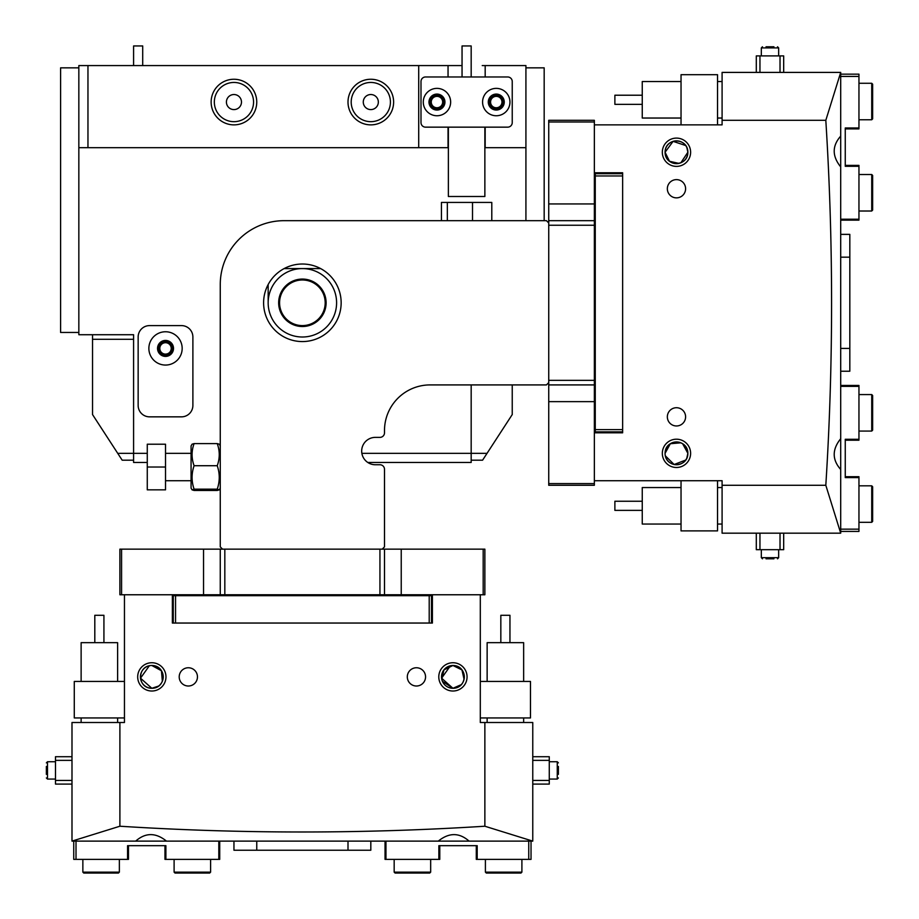 <?xml version="1.0" encoding="UTF-8"?>
<svg xmlns="http://www.w3.org/2000/svg" width="919" height="919" viewBox="0 0 919 919"><rect width="100%" height="100%" fill="white"/><g stroke="black" fill="none" stroke-linecap="round" stroke-linejoin="round"><path stroke-width="1.38" d="M148.867 348.416A16.657 16.657 0 0 1 165.523 331.759A16.657 16.657 0 0 1 182.169 348.416A16.657 16.657 0 0 1 165.523 365.061A16.657 16.657 0 0 1 148.867 348.416M173.507 348.416A7.984 7.984 0 0 0 165.523 340.432A7.984 7.984 0 0 0 157.54 348.416A7.984 7.984 0 0 0 165.523 356.4A7.984 7.984 0 0 0 173.507 348.416M192.887 405.44A11.407 11.407 0 0 1 181.491 416.847L149.556 416.847A11.407 11.407 0 0 1 138.149 405.44L138.149 337.009A11.407 11.407 0 0 1 149.556 325.602L181.491 325.602A11.407 11.407 0 0 1 192.887 337.009L192.887 405.44A11.407 11.407 0 0 1 181.491 416.847L149.556 416.847A11.407 11.407 0 0 1 138.149 405.44L138.149 337.009A11.407 11.407 0 0 1 149.556 325.602L181.491 325.602A11.407 11.407 0 0 1 192.887 337.009L192.887 405.44M78.839 332.448L60.597 332.448L60.597 67.845L78.839 67.845M302.385 326.521A23.722 23.722 0 0 1 278.664 302.799A23.722 23.722 0 0 1 302.385 279.066A23.722 23.722 0 0 1 326.107 302.799A23.722 23.722 0 0 1 302.385 326.521M302.385 279.985A22.814 22.814 0 0 0 279.571 302.799A22.814 22.814 0 0 0 302.385 325.602A22.814 22.814 0 0 0 325.188 302.799A22.814 22.814 0 0 0 302.385 279.985M320.628 268.578L302.385 268.578A34.21 34.21 0 0 0 268.164 302.799A34.21 34.21 0 0 0 302.385 337.009A34.21 34.21 0 0 0 336.595 302.799A34.21 34.21 0 0 0 302.385 268.578L284.132 268.578M268.164 302.799L268.164 285.292M375.377 464.75A13.682 13.682 0 0 1 361.695 450.459A13.682 13.682 0 0 1 375.377 437.375L379.938 437.375A4.561 4.561 0 0 0 384.498 432.815L384.498 430.529A45.617 45.617 0 0 1 430.115 384.912L546.449 384.912L548.735 382.626L548.735 222.961L546.449 220.675L284.132 220.675A63.87 63.87 0 0 0 220.261 284.545L220.261 546.862L222.547 549.148L382.212 549.148L384.498 546.862L384.498 469.31A4.561 4.561 0 0 0 379.938 464.75L375.377 464.75A13.682 13.682 0 0 1 367.807 462.464L471.171 462.464L471.171 384.912M302.385 264.017A38.782 38.782 0 0 0 263.604 302.799A38.782 38.782 0 0 0 302.385 341.569A38.782 38.782 0 0 0 341.156 302.799A38.782 38.782 0 0 0 302.385 264.017M92.532 339.295L92.532 334.723L133.588 334.723L133.588 339.295L92.532 339.295L92.532 414.561L122.181 460.189L133.588 460.189M117.735 453.343L133.588 453.343L133.588 334.723L78.839 334.723L78.839 65.571L418.708 65.571L418.708 147.683L448.047 147.683L448.047 127.155M436.962 115.748A13.682 13.682 0 0 0 450.643 102.066A13.682 13.682 0 0 0 436.962 88.373A13.682 13.682 0 0 0 423.28 102.066A13.682 13.682 0 0 0 436.962 115.748M496.271 115.748A13.682 13.682 0 0 0 509.953 102.066A13.682 13.682 0 0 0 496.271 88.373A13.682 13.682 0 0 0 482.578 102.066A13.682 13.682 0 0 0 496.271 115.748M496.271 94.083A7.984 7.984 0 0 1 504.255 102.066A7.984 7.984 0 0 1 496.271 110.05A7.984 7.984 0 0 1 488.288 102.066A7.984 7.984 0 0 1 496.271 94.083M436.962 94.083A7.984 7.984 0 0 1 444.945 102.066A7.984 7.984 0 0 1 436.962 110.05A7.984 7.984 0 0 1 428.978 102.066A7.984 7.984 0 0 1 436.962 94.083M507.679 76.966L425.554 76.966A4.561 4.561 0 0 0 420.994 81.538L420.994 122.595A4.561 4.561 0 0 0 425.554 127.155L507.679 127.155A4.561 4.561 0 0 0 512.239 122.595L512.239 81.538A4.561 4.561 0 0 0 507.679 76.966M133.703 45.95L142.583 45.95M484.864 127.155L484.864 196.494L448.369 196.494L448.369 127.155M462.05 76.966L462.05 45.95L471.171 45.95L471.171 76.966M443.923 102.066A6.961 6.961 0 0 0 436.962 95.105A6.961 6.961 0 0 0 430 102.066A6.961 6.961 0 0 0 436.962 109.016A6.961 6.961 0 0 0 443.923 102.066M442.659 102.066A5.698 5.698 0 0 0 436.962 96.357A5.698 5.698 0 0 0 431.264 102.066A5.698 5.698 0 0 0 436.962 107.764A5.698 5.698 0 0 0 442.659 102.066M503.221 102.066A6.961 6.961 0 0 0 496.271 95.105A6.961 6.961 0 0 0 489.31 102.066A6.961 6.961 0 0 0 496.271 109.016A6.961 6.961 0 0 0 503.221 102.066M501.969 102.066A5.698 5.698 0 0 0 496.271 96.357A5.698 5.698 0 0 0 490.562 102.066A5.698 5.698 0 0 0 496.271 107.764A5.698 5.698 0 0 0 501.969 102.066M158.677 348.416A6.847 6.847 0 0 1 165.523 341.569A6.847 6.847 0 0 1 172.358 348.416A6.847 6.847 0 0 1 165.523 355.262A6.847 6.847 0 0 1 158.677 348.416M171.221 348.416A5.698 5.698 0 0 0 165.523 342.707A5.698 5.698 0 0 0 159.814 348.416A5.698 5.698 0 0 0 165.523 354.114A5.698 5.698 0 0 0 171.221 348.416M348.002 102.066A22.814 22.814 0 0 1 370.817 79.252A22.814 22.814 0 0 1 393.619 102.066A22.814 22.814 0 0 1 370.817 124.869A22.814 22.814 0 0 1 348.002 102.066M390.426 102.066A19.621 19.621 0 0 0 370.817 82.446A19.621 19.621 0 0 0 351.196 102.066A19.621 19.621 0 0 0 370.817 121.676A19.621 19.621 0 0 0 390.426 102.066M211.14 102.066A22.814 22.814 0 0 1 233.954 79.252A22.814 22.814 0 0 1 256.757 102.066A22.814 22.814 0 0 1 233.954 124.869A22.814 22.814 0 0 1 211.14 102.066M253.564 102.066A19.621 19.621 0 0 0 233.954 82.446A19.621 19.621 0 0 0 214.334 102.066A19.621 19.621 0 0 0 233.954 121.676A19.621 19.621 0 0 0 253.564 102.066M363.281 102.066A7.524 7.524 0 0 1 370.817 94.531A7.524 7.524 0 0 1 378.341 102.066A7.524 7.524 0 0 1 370.817 109.591A7.524 7.524 0 0 1 363.281 102.066M241.479 102.066A7.524 7.524 0 0 0 233.954 94.531A7.524 7.524 0 0 0 226.419 102.066A7.524 7.524 0 0 0 233.954 109.591A7.524 7.524 0 0 0 241.479 102.066M147.27 462.464L133.588 462.464L133.588 453.343L147.27 453.343M361.879 453.343L487.036 453.343L512.239 414.561L512.239 384.912M525.921 220.675L525.921 147.683L484.864 147.683M87.96 65.571L87.96 147.683L418.708 147.683M87.96 147.683L78.839 147.683M462.05 65.571L418.708 65.571M525.921 147.683L525.921 65.571L482.234 65.571M166.925 353.941L165.523 354.114M485.175 65.571L485.175 76.966M485.175 127.155L485.175 147.683M448.047 76.966L448.047 65.571M525.921 67.845L544.174 67.845L544.174 220.675M487.036 453.343L482.578 460.189L471.171 460.189M220.261 546.862L220.261 488.127L219.262 489.861L217.24 490.47L194.093 490.47L192.071 489.861L194.093 489.149C191.416 481.361 191.416 473.538 194.093 465.715L217.24 465.715C219.917 473.503 219.917 481.315 217.24 489.149L219.262 489.861M441.43 220.675L441.43 202.433L472.515 202.433L472.515 220.675M447.335 202.433L447.335 220.675M472.515 202.433L491.791 202.433L491.791 220.675M147.27 467.024L147.27 489.838L165.523 489.838L165.523 444.222L147.27 444.222L147.27 467.024L165.523 467.024M219.273 489.838L220.261 489.838M149.659 147.683L127.052 147.683M192.071 489.861L191.072 488.127L191.072 445.933L192.071 444.187L194.093 443.59L217.24 443.59C219.917 450.942 219.917 458.317 217.24 465.715M220.261 445.933L219.262 444.187L217.24 443.59M194.093 489.149L217.24 489.149M194.093 465.715C191.416 458.351 191.416 450.976 194.093 443.59M119.895 549.148L119.895 594.765L119.895 549.148L222.547 549.148M121.572 549.148L121.572 594.765L220.261 594.765L220.261 549.148M224.822 594.765L224.822 549.148L379.938 549.148L379.938 594.765L220.261 594.765M382.212 549.148L384.498 549.148L384.498 594.765L483.187 594.765L483.187 549.148L484.864 549.148L484.864 594.765L483.187 594.765M384.498 549.148L483.187 549.148M384.498 594.765L379.938 594.765M121.572 594.765L119.895 594.765M548.735 483.601L594.352 483.601L594.352 485.278L548.735 485.278L548.735 382.626M594.352 483.601L594.352 384.912L548.735 384.912M594.352 380.351L548.735 380.351L548.735 225.235L594.352 225.235L594.352 384.912M548.735 222.961L548.735 220.675L594.352 220.675L594.352 121.986L548.735 121.986L548.735 120.309L594.352 120.309L594.352 121.986M548.735 220.675L548.735 121.986M594.352 220.675L594.352 225.235M717.532 124.869L717.532 74.692L681.036 74.692L681.036 124.869M872.636 395.492L872.636 430.161L871.729 431.08L871.729 394.573L872.636 395.492M858.955 431.08L871.729 431.08M858.955 394.573L871.729 394.573M642.255 104.341L614.88 104.341L614.88 95.22L642.255 95.22M681.036 118.034L642.255 118.034L642.255 81.538L681.036 81.538M681.036 480.717L681.036 530.895L717.532 530.895L717.532 480.717M872.636 175.426L872.636 210.095L871.729 211.014L871.729 174.518L872.636 175.426M858.955 211.014L871.729 211.014M858.955 174.518L871.729 174.518M872.636 486.737L872.636 521.406L871.729 522.314L871.729 485.818L872.636 486.737M858.955 522.314L871.729 522.314M858.955 485.818L871.729 485.818M642.255 510.367L614.88 510.367L614.88 501.246L642.255 501.246M681.036 524.048L642.255 524.048L642.255 487.552L681.036 487.552M662.323 152.244A14.141 14.141 0 0 1 676.464 138.103A14.141 14.141 0 0 1 690.617 152.244A14.141 14.141 0 0 1 676.464 166.385A14.141 14.141 0 0 1 662.323 152.244M686.826 147.477L687.871 152.244A11.407 11.407 0 0 0 676.464 140.837A11.407 11.407 0 0 0 665.069 152.244L673.099 141.354L685.677 145.524M662.323 453.343A14.141 14.141 0 0 1 676.464 439.202A14.141 14.141 0 0 1 690.617 453.343A14.141 14.141 0 0 1 676.464 467.484A14.141 14.141 0 0 1 662.323 453.343M686.826 458.11L687.871 453.343A11.407 11.407 0 0 0 676.464 441.936A11.407 11.407 0 0 0 665.069 453.343C665.115 438.34 687.906 438.443 687.871 453.343L682.633 443.739M680.864 162.766L687.871 152.244C687.883 137.31 665.103 137.264 665.069 152.244L669.503 161.273L678.888 163.387M680.853 442.809L670.33 443.728L665.069 453.343A11.407 11.407 0 0 0 676.464 464.75A11.407 11.407 0 0 0 687.871 453.343C687.883 468.276 665.103 468.322 665.069 453.343M840.701 469.483L840.701 72.406L825.813 120.309C833.499 242.421 833.499 364.085 825.813 485.278L840.701 533.181L840.701 469.483C832.051 459.684 832.051 449.425 840.701 438.696M687.871 152.244C687.883 167.178 665.103 167.235 665.069 152.244A11.407 11.407 0 0 0 676.464 163.651A11.407 11.407 0 0 0 687.871 152.244M685.597 188.74A9.121 9.121 0 0 0 676.464 179.619A9.121 9.121 0 0 0 667.343 188.74A9.121 9.121 0 0 0 676.464 197.861A9.121 9.121 0 0 0 685.597 188.74M685.597 416.847A9.121 9.121 0 0 0 676.464 407.726A9.121 9.121 0 0 0 667.343 416.847A9.121 9.121 0 0 0 676.464 425.968A9.121 9.121 0 0 0 685.597 416.847M840.575 72.406L722.093 72.406L722.093 120.309L825.813 120.309M594.352 124.869L722.093 124.869L722.093 120.309M594.352 432.815L622.634 432.815L622.634 172.772L594.352 172.772M594.352 480.717L722.093 480.717L722.093 533.181L840.575 533.181M722.093 485.278L825.813 485.278M840.701 166.89C832.051 156.173 832.051 145.914 840.701 136.104M665.345 455.835L674.132 464.509L685.677 460.063M872.636 84.18L872.636 118.861L871.729 119.769L871.729 83.273L872.636 84.18M858.955 119.769L871.729 119.769M858.955 83.273L871.729 83.273M840.701 234.368L849.822 234.368L849.822 371.219L840.701 371.219M840.701 529.16L858.955 529.16L858.955 531.435L840.701 531.435M845.262 476.697L858.955 476.697L858.955 529.16M858.955 477.604L845.262 477.604L845.262 439.282L858.955 439.282L858.955 386.371L840.701 386.371M840.701 385.452L858.955 385.452L858.955 386.371M858.955 439.282L858.955 440.201L845.262 440.201M595.259 432.815L595.259 431.896L622.634 431.896L622.634 432.815M622.634 172.772L622.634 173.691L595.259 173.691L595.259 172.772M595.259 431.896L595.259 429.621L622.634 429.621M622.634 175.966L595.259 175.966L595.259 429.621M595.259 175.966L595.259 173.691M840.701 74.152L858.955 74.152L858.955 128.89L845.262 128.89M858.955 76.426L840.701 76.426M840.701 219.216L858.955 219.216L858.955 220.135L840.701 220.135M858.955 219.216L858.955 166.305L845.262 166.305L845.262 127.982L858.955 127.982M845.262 165.386L858.955 165.386L858.955 166.305M783.677 55.898L783.677 72.406L783.677 55.898L759.956 55.898L759.956 72.406M756.303 55.898L756.303 72.406L756.303 55.898L759.956 55.898M766.044 46.777L773.936 46.777M766.492 46.777L767.882 46.777M778.657 55.898L778.657 47.914L778.657 55.898L765.964 55.898M756.303 549.688L756.303 533.181L756.303 549.688L780.024 549.688L780.024 533.181M783.677 549.688L783.677 533.181L783.677 549.688L780.024 549.688M773.936 558.809L766.044 558.809M761.323 549.688L761.323 557.672L761.323 549.688L774.016 549.688M480.304 717.946L530.481 717.946L530.481 681.438L480.304 681.438M209.681 873.05L175.012 873.05L174.105 872.142L210.6 872.142L209.681 873.05M174.105 859.368L174.105 872.142M210.6 859.368L210.6 872.142M500.832 642.668L500.832 615.293L509.953 615.293L509.953 642.668M487.139 681.438L487.139 642.668L523.646 642.668L523.646 681.438M124.456 681.438L74.278 681.438L74.278 717.946L124.456 717.946M429.747 873.05L395.078 873.05L394.171 872.142L430.666 872.142L429.747 873.05M394.171 859.368L394.171 872.142M430.666 859.368L430.666 872.142M118.448 873.05L83.767 873.05L82.859 872.142L119.355 872.142L118.448 873.05M82.859 859.368L82.859 872.142M119.355 859.368L119.355 872.142M94.806 642.668L94.806 615.293L103.927 615.293L103.927 642.668M81.125 681.438L81.125 642.668L117.621 642.668L117.621 681.438M452.929 662.737A14.141 14.141 0 0 1 467.07 676.878A14.141 14.141 0 0 1 452.929 691.019A14.141 14.141 0 0 1 438.788 676.878A14.141 14.141 0 0 1 452.929 662.737M461.258 684.666L452.929 688.285A11.407 11.407 0 0 0 464.336 676.878A11.407 11.407 0 0 0 452.929 665.482L461.958 669.917L464.072 679.302M151.83 662.737A14.141 14.141 0 0 1 165.971 676.878A14.141 14.141 0 0 1 151.83 691.019A14.141 14.141 0 0 1 137.689 676.878A14.141 14.141 0 0 1 151.83 662.737M149.338 665.758L140.504 678.176L151.83 688.285A11.407 11.407 0 0 0 163.237 676.878A11.407 11.407 0 0 0 151.83 665.482C166.844 665.528 166.73 688.32 151.83 688.285L158.573 686.079M463.452 681.278L462.51 683.058M450.436 665.758L441.602 678.176L452.929 688.285C467.863 688.285 467.909 665.517 452.929 665.482A11.407 11.407 0 0 0 441.522 676.878A11.407 11.407 0 0 0 452.929 688.285L442.395 681.266M160.17 684.666L161.434 683.047M162.364 681.266L161.445 670.744L151.83 665.482A11.407 11.407 0 0 0 140.423 676.878A11.407 11.407 0 0 0 151.83 688.285C136.908 688.285 136.851 665.517 151.83 665.482M135.69 841.115L532.767 841.115L484.864 826.227C362.752 833.912 241.1 833.912 119.895 826.227L71.992 841.115L135.69 841.115C145.489 832.465 155.748 832.465 166.477 841.115M441.775 679.279L443.911 669.905L452.929 665.482M416.433 686.011A9.121 9.121 0 0 0 425.554 676.878A9.121 9.121 0 0 0 416.433 667.757A9.121 9.121 0 0 0 407.312 676.878A9.121 9.121 0 0 0 416.433 686.011M188.326 686.011A9.121 9.121 0 0 0 197.459 676.878A9.121 9.121 0 0 0 188.326 667.757A9.121 9.121 0 0 0 179.205 676.878A9.121 9.121 0 0 0 188.326 686.011M532.767 840.988L532.767 722.506L484.864 722.506L484.864 826.227M480.304 594.765L480.304 722.506L484.864 722.506M172.358 594.765L172.358 623.048L432.401 623.048L432.401 594.765M124.456 594.765L124.456 722.506L71.992 722.506L71.992 840.988M119.895 722.506L119.895 826.227M438.283 841.115C449 832.465 459.259 832.465 469.069 841.115M520.993 873.05L486.323 873.05L485.404 872.142L521.9 872.142L520.993 873.05M485.404 859.368L485.404 872.142M521.9 859.368L521.9 872.142M370.817 841.115L370.817 850.236L233.954 850.236L233.954 841.115M76.013 841.115L76.013 859.368L73.738 859.368L73.738 841.115M128.476 845.675L128.476 859.368L76.013 859.368M127.569 859.368L127.569 845.675L165.891 845.675L165.891 859.368L218.814 859.368L218.814 841.115M219.721 841.115L219.721 859.368L218.814 859.368M165.891 859.368L164.972 859.368L164.972 845.675M172.358 595.673L173.277 595.673L173.277 623.048L172.358 623.048M432.401 623.048L431.482 623.048L431.482 595.673L432.401 595.673M173.277 595.673L175.552 595.673L175.552 623.048M429.207 623.048L429.207 595.673L175.552 595.673M429.207 595.673L431.482 595.673M531.033 841.115L531.033 859.368L476.283 859.368L476.283 845.675M528.747 859.368L528.747 841.115M385.957 841.115L385.957 859.368L385.038 859.368L385.038 841.115M385.957 859.368L438.868 859.368L438.868 845.675L477.191 845.675L477.191 859.368M439.787 845.675L439.787 859.368L438.868 859.368M549.275 784.091L532.767 784.091L549.275 784.091L549.275 760.369L532.767 760.369M532.767 756.716L549.275 756.716L549.275 760.369M558.396 766.457L558.396 774.349M558.396 768.295L558.396 772.236M549.275 779.071L557.259 779.071L549.275 779.071L549.275 766.377M55.485 756.716L71.992 756.716L55.485 756.716L55.485 780.438L71.992 780.438M71.992 784.091L55.485 784.091L55.485 780.438M46.364 774.349L46.364 766.457M55.485 761.736L47.501 761.736L55.485 761.736L55.485 774.43M203.536 594.765L203.536 549.148M401.235 594.765L401.235 549.148M594.352 401.637L548.735 401.637M594.352 203.949L548.735 203.949M849.822 257.171L840.701 257.171M840.701 348.416L849.822 348.416M780.024 72.406L780.024 55.898M778.657 47.914L777.52 46.777L778.657 47.914L761.323 47.914L762.46 46.777L761.323 47.914L761.323 55.898L761.323 47.914M759.956 533.181L759.956 549.688M761.323 557.672L762.46 558.809L761.323 557.672L778.657 557.672L777.52 558.809M348.002 850.236L348.002 841.115M256.757 841.115L256.757 850.236M532.767 780.438L549.275 780.438M558.396 777.933L557.259 779.071L558.396 777.933L557.259 779.071L557.259 761.736L558.396 762.873L557.259 761.736L549.275 761.736M71.992 760.369L55.485 760.369M47.501 761.736L46.364 762.873L47.501 761.736L47.501 779.071L46.364 777.933M133.588 45.95L133.588 65.571M142.709 45.95L142.709 65.571M191.072 480.717L165.523 480.717M191.072 453.343L165.523 453.343M722.093 81.538L717.532 81.538M722.093 118.034L717.532 118.034M722.093 487.552L717.532 487.552M722.093 524.048L717.532 524.048M778.657 549.688L778.657 557.672L778.657 549.688M523.646 722.506L523.646 717.946M487.139 722.506L487.139 717.946M117.621 722.506L117.621 717.946M81.125 722.506L81.125 717.946M55.485 779.071L47.501 779.071"/></g></svg>
